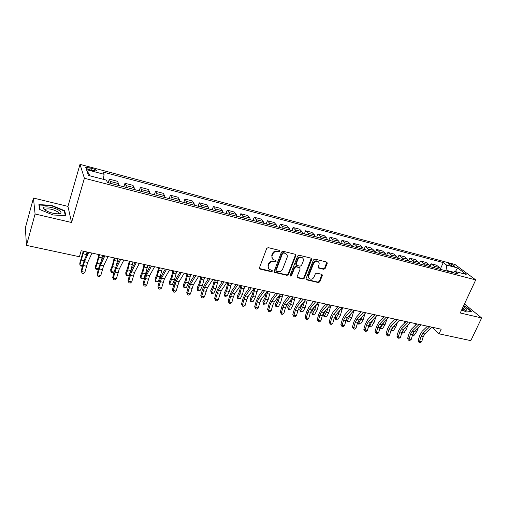 <?xml version="1.0" encoding="UTF-8"?>
<svg xmlns="http://www.w3.org/2000/svg" width="507" height="507" viewBox="0 0 507 507"><rect width="100%" height="100%" fill="white"/><g stroke="black" fill="none" stroke-linecap="round" stroke-linejoin="round"><path stroke-width="0.76" d="M279.896 251.326L279.446 250.388L268.171 247.619L266.695 248.436L259.445 267.816L260.11 269.128L271.34 271.72L272.354 271.15L272.12 270.332L269.445 269.477C268.222 268.564 267.867 267.309 268.368 265.719L268.976 264.122C269.965 262.1 271.518 261.225 273.647 261.504L275.092 261.853L276.112 261.276L275.865 260.446L273.254 259.609C271.986 258.684 271.613 257.404 272.132 255.769L272.741 254.159C273.736 252.118 275.295 251.25 277.424 251.542L278.875 251.897L279.896 251.326M272.379 258.747L271.758 255.313L272.367 253.703C273.355 251.668 274.921 250.794 277.044 251.092L278.489 251.447L279.547 250.42M259.78 268.989L259.426 268.514L270.966 271.245L272.025 270.282M268.577 268.59L268 265.25L268.609 263.653C269.591 261.631 271.15 260.763 273.267 261.042L274.712 261.384L275.77 260.395M449.848 263.748L448.537 263.615C448.581 264.356 450.165 265.262 453.29 266.333L454.589 266.467C454.538 265.719 452.96 264.812 449.848 263.748M323.739 269.306L325.139 268.514L327.243 263.285L326.914 262.106L314.891 259.109L313.465 259.907L306.057 278.622L306.374 279.763L318.396 282.595L319.79 281.803L322.306 275.561L321.989 274.407L316.723 273.115L315.31 273.907L314.067 277.025C312.939 279.015 311.437 279.623 309.562 278.844C308.56 278.115 308.281 277.088 308.725 275.776L313.605 263.469C314.708 261.492 316.197 260.871 318.073 261.606C319.118 262.347 319.416 263.406 318.96 264.768L318.143 266.821L318.466 267.994L323.739 269.306L323.301 268.843L324.708 268.051L326.819 262.056M460.248 312.984L481.65 317.971L470.813 340.641L439.043 333.828L441.179 329.208L81.196 250.724L79.409 256.726L26.484 245.382L35.084 213.998L71.563 222.491L84.396 178.242L475.724 279.896L460.248 312.984M295.841 255.585L295.22 254.267L282.944 251.25L281.486 252.068L274.179 271.232L274.509 272.392L287.051 275.352L288.489 274.547L295.841 255.585L295.448 254.356M299.079 255.217L311.108 258.177L311.704 259.476L304.301 278.21L302.888 279.015L297.489 277.709L297.172 276.562L300.15 268.957L299.542 267.671L296.12 266.853L294.687 267.658L291.595 275.605L290.384 276.087L290.162 275.276L297.641 256.029L299.079 255.217M90.056 169.915L96.254 171.017C96.907 170.358 95.519 169.496 92.109 168.425L85.898 167.316C85.233 167.975 86.621 168.837 90.056 169.915M84.396 178.242L79.998 164.35L454.994 264.483L475.724 279.896M89.929 175.821L86.507 169.642L88.459 175.435L106.438 180.143L107.395 182.52L458.322 274.027L454.918 271.435L452.789 272.582M86.507 169.642L104.087 174.3L103.409 179.351M440.45 268.786L443.251 262.575L103.194 172.076L104.087 174.3M443.251 262.575L446.477 265.028L457.593 267.975L466.18 274.388L454.918 271.435M71.563 222.491L67.951 206.393L33.449 198.06L35.084 213.998M33.449 198.06L25.35 227.897L26.484 245.382M481.65 317.971L464.463 303.972M67.951 206.393L79.998 164.35M431.92 327.192L439.043 333.828M453.531 272.183L446.921 270.459L446.68 270.985M108.232 182.742L109.309 179.155L110.253 181.43L110.342 183.293M118.625 185.448L118.511 183.591L117.497 181.31L109.309 179.155M123.892 186.823L124.982 183.28L126.059 185.568L126.199 187.425M134.33 189.542L134.165 187.691L133.018 185.391L124.982 183.28M139.273 190.835L140.369 187.324L141.58 189.631L141.764 191.481M149.749 193.566L149.54 191.716L148.266 189.403L140.369 187.324M154.375 194.77L155.491 191.304L156.815 193.623L157.05 195.468M164.889 197.515L164.636 195.67L163.241 193.338L155.491 191.304M169.211 198.643L170.339 195.208L171.784 197.54L172.063 199.384M179.763 201.393L179.465 199.549L177.957 197.21L170.339 195.208M183.794 202.439L184.928 199.042L186.487 201.387L186.81 203.231M194.377 205.202L194.035 203.364L192.413 201.013L184.928 199.042M198.117 206.178L199.264 202.813L200.937 205.17L201.298 207.008M208.732 208.947L208.352 207.11L206.622 204.746L199.264 202.813M212.199 209.847L213.352 206.52L215.133 208.89L215.532 210.716M222.839 212.623L222.421 210.798L220.583 208.421L213.352 206.52M226.04 213.46L227.199 210.158L229.088 212.541L229.525 214.366M236.706 216.236L236.243 214.417L234.31 212.027L227.199 210.158M239.646 217.002L240.819 213.739L242.796 216.134L243.278 217.953M250.331 219.791L249.837 217.972L247.809 215.576L240.819 213.739M253.025 220.494L254.203 217.262L256.282 219.664L256.796 221.477M263.735 223.283L263.203 221.47L261.073 219.068L254.203 217.262M266.181 223.923L267.366 220.722L269.54 223.131L270.085 224.943M276.911 226.718L276.34 224.912L274.129 222.503L267.366 220.722M279.123 227.301L280.314 224.126L282.57 226.547L283.153 228.346M289.865 230.102L289.269 228.296L286.962 225.875L280.314 224.126M291.848 230.615L293.052 227.478L295.391 229.899L296.006 231.699M302.603 233.423L301.976 231.623L299.593 229.196L293.052 227.478M304.371 233.879L305.582 230.774L308.002 233.201L308.649 234.995M315.139 236.687L314.479 234.899L312.014 232.466L305.582 230.774M316.691 237.092L317.908 234.012L320.411 236.452L321.083 238.239M327.471 239.906L326.781 238.119L324.239 235.679L317.908 234.012M328.815 240.255L330.038 237.206L332.617 239.646L333.321 241.427M339.608 243.068L338.885 241.288L336.268 238.841L330.038 237.206M340.748 243.366L341.972 240.343L344.627 242.79L345.362 244.57M351.547 246.18L350.8 244.406L348.106 241.953L341.972 240.343M352.498 246.427L353.728 243.436L356.453 245.889L357.207 247.657M363.297 249.248L362.524 247.479L359.761 245.02L353.728 243.436M364.058 249.444L365.293 246.478L368.088 248.931L368.868 250.699M374.863 252.264L374.065 250.496L371.238 248.037L365.293 246.478M375.44 252.416L376.682 249.469L379.54 251.935L380.351 253.69M386.252 255.23L385.428 253.475L382.532 251.009L376.682 249.469M386.651 255.338L387.893 252.416L390.821 254.882L391.651 256.637M397.456 258.152L396.613 256.403L393.66 253.937L387.893 252.416M397.691 258.215L398.939 255.325L401.924 257.79L402.78 259.54M408.496 261.029L407.628 259.286L404.611 256.815L398.939 255.325M408.566 261.048L409.814 258.183L412.856 260.655L413.737 262.398M419.371 263.868L418.478 262.125L415.404 259.654L409.814 258.183M419.333 263.697L420.525 260.997L423.63 263.475L424.53 265.212M430.075 266.657L429.163 264.92L426.032 262.449L420.525 260.997M429.98 266.245L431.077 263.773L434.239 266.251L435.158 267.981M440.621 269.407L439.689 267.677L436.502 265.199L431.077 263.773M446.921 270.459L446.477 265.028M457.593 267.975L455.375 271.556M53.134 214.993L65.771 215.602L64.757 210.76L51.537 205.348L38.906 204.594L39.483 209.397L53.134 214.993M461.655 309.973L466.789 312.046L471.447 311.317L465.331 306.317L463.677 305.651M45.516 210.158L45.098 210.139M51.429 205.734L51.537 205.348M64.471 211.761L64.757 210.76M274.509 272.392L274.16 271.948L286.664 274.876L288.096 274.072L295.435 255.135M283.521 253.031L282.5 253.601L276.087 270.408L276.315 271.226L278.045 271.67C280.143 271.929 281.683 271.068 282.665 269.071L287.063 257.632C287.596 255.984 287.216 254.698 285.929 253.779L283.134 252.581L282.114 253.151L282.5 253.601M276.074 270.915L275.707 269.933L282.114 253.151M286.385 254.127L285.042 253.405M283.134 252.581L284.649 252.955M297.14 277.266L302.476 278.533L303.889 277.735L311.292 258.247M299.745 267.696L295.72 266.39L294.288 267.195L291.202 275.13L291.595 275.605M290.118 275.669L291.202 275.13M303.262 261.016C303.712 259.641 303.408 258.576 302.343 257.822C300.429 257.049 298.908 257.676 297.793 259.685L296.082 264.09L296.696 265.383L300.112 266.2L301.545 265.395L303.262 261.016M302.635 258.031L301.931 257.366C300.017 256.599 298.503 257.22 297.387 259.229L297.793 259.685M296.082 264.882L295.676 263.627L297.387 259.229M318.117 267.576L323.301 268.843M318.32 261.777L317.642 261.149C315.772 260.414 314.283 261.035 313.18 263.013L313.605 263.469M308.883 278.178L308.307 275.301L313.18 263.013M306.025 279.325L317.971 282.12L319.372 281.328L321.901 274.363M83.256 251.174L79.808 263.139L79.884 264.958L83.826 251.301M82.521 265.814L81.602 266.169L80.347 265.902L79.884 264.958L82.59 265.522M86.196 255.794L86.982 251.985M91.982 253.075L87.686 262.423L84.897 272.246L81.684 271.581L82.096 273.21L81.215 270.979L82.742 264.927L84.612 259.292L87.838 252.175M88.731 252.372L84.466 261.739L81.684 271.581L81.215 270.979M84.897 272.246L83.382 273.476L82.096 273.21M98.871 254.577L97.16 261.587L95.386 266.422L95.512 268.235L97.293 263.393L99.492 254.717M98.459 268.938L97.16 269.42L95.931 269.166L95.512 268.235L98.478 268.856M101.387 260.909L102.591 255.389M114.202 257.924L112.51 264.869L110.684 269.648L110.862 271.454L112.687 266.669L114.88 258.069M113.898 272.094L112.446 272.62L111.236 272.367L110.862 271.454L113.898 272.094L114.538 270.427M116.217 265.953L117.922 258.735M129.272 261.206L127.58 268.089L125.723 272.817L125.945 274.617L127.815 269.889L129.995 261.365M128.93 275.244L127.472 275.764L126.275 275.516L125.945 274.617L128.93 275.244L130.806 270.523L132.986 262.018M108.067 256.586L103.599 265.801L100.785 275.523L97.629 274.87L98.016 276.48L97.11 274.262L98.631 268.266L100.538 262.696L103.897 255.674M104.873 255.889L100.437 265.129L97.629 274.87L97.11 274.262M100.785 275.523L99.277 276.74L98.016 276.48M123.854 260.028L119.227 269.116L116.395 278.742L113.295 278.102L113.644 279.687L112.712 277.481L114.233 271.543L116.179 266.036L119.658 259.115M120.723 259.343L116.122 268.457L113.295 278.102L112.712 277.481M116.395 278.742L114.886 279.94L113.644 279.687M139.362 263.406L134.577 272.373L131.725 281.898L128.677 281.271L129 282.843L128.043 280.65L129.564 274.769L131.541 269.312L135.141 262.487M136.282 262.734L131.528 271.727L128.677 281.271L128.043 280.65M131.725 281.898L130.217 283.09L129 282.843M144.077 264.439L142.397 271.258L140.496 275.928L140.762 277.728L142.67 273.051L144.85 264.603M143.696 278.343L142.233 278.856L141.06 278.609L140.762 277.728L143.696 278.343L145.61 273.679L147.791 265.243M154.584 266.726L149.654 275.567L146.783 285.004L143.792 284.389L144.077 285.935L143.107 283.762L144.622 277.931L146.631 272.538L150.345 265.801M151.561 266.067L146.656 274.933L143.792 284.389L143.107 283.762M146.783 285.004L145.275 286.182L144.077 285.935M59.553 210.728C55.269 207.407 42.835 205.411 43.425 208.2L44.812 209.936C48.691 212.338 53.108 213.643 58.064 213.853C61.36 213.624 61.86 212.579 59.553 210.728M57.944 213.853L58.026 213.815C58.894 213.358 58.711 212.667 57.481 211.736C53.21 209.359 49.325 208.478 45.807 209.099L45.262 209.841L45.516 210.405M39.8 209.53L39.254 205.012L51.492 205.734L64.307 210.982L65.264 215.576M39.045 205.766L39.254 205.012M461.915 309.422L465.844 310.347C467.746 310.081 466.858 308.864 463.189 306.697M464.849 310.246C465.211 309.79 464.475 309.004 462.631 307.888M463.563 305.892L465.103 306.513L471.028 311.368L466.757 312.033M158.628 267.607L156.961 274.369L155.022 278.989L155.332 280.783L157.278 276.157L159.452 267.785M158.216 281.391L156.739 281.892L155.586 281.651L155.332 280.783L158.216 281.391L160.168 276.771L162.341 268.418M172.931 270.725L171.271 277.43L169.294 282L169.649 283.787L171.632 279.211L173.8 270.915M172.481 284.383L171.005 284.877L169.87 284.636L169.649 283.787L172.481 284.383L174.471 279.813L176.639 271.537M186.988 273.793L185.34 280.441L183.331 284.959L183.724 286.74L185.746 282.215L187.907 273.989M183.908 287.577L183.724 286.74L186.513 287.323L185.023 287.811L183.908 287.577L183.331 284.959M186.513 287.323L188.534 282.811L190.695 274.598M200.816 276.809L199.175 283.394L197.134 287.868L197.565 289.643L199.619 285.168L201.773 277.012M197.717 290.467L197.565 289.643L200.309 290.219L198.814 290.695L197.717 290.467L197.134 287.868M200.309 290.219L202.363 285.752L204.517 277.614M214.41 279.769L212.782 286.303L210.709 290.726L211.178 292.501L213.263 288.071L215.412 279.991M211.299 293.306L211.178 292.501L213.878 293.065L212.37 293.534L211.299 293.306L210.709 290.726M213.878 293.065L215.963 288.641L218.111 280.574M169.541 269.99L164.464 278.711L161.575 288.058L158.64 287.45L158.894 288.977L157.899 286.816L159.413 281.036L161.454 275.7L165.282 269.059M166.575 269.337L161.524 278.09L158.64 287.45L157.899 286.816M161.575 288.058L160.066 289.218L158.894 288.977M184.231 273.191L179.015 281.797L176.113 291.056L173.223 290.46L173.457 291.969L172.443 289.82L173.952 284.091L176.024 278.812L179.953 272.259M181.316 272.557L176.125 281.189L173.223 290.46L172.443 289.82M176.113 291.056L174.611 292.203L173.457 291.969M198.668 276.34L193.319 284.833L190.404 293.997L187.565 293.414L187.767 294.909L186.734 292.767L188.236 287.095L190.34 281.873L194.371 275.402M195.803 275.713L190.48 284.231L187.565 293.414L186.734 292.767M190.404 293.997L188.902 295.137L187.767 294.909M212.858 279.433L207.382 287.818L204.448 296.893L201.653 296.322L201.83 297.793L200.785 295.67L202.28 290.048L204.416 284.877L208.535 278.489M210.037 278.818L204.587 287.222L201.653 296.322L200.785 295.67M204.448 296.893L202.946 298.021L201.83 297.793M226.8 282.469L221.204 290.745L218.251 299.745L215.507 299.174L215.659 300.632L214.594 298.522L216.09 292.945L218.244 287.83L222.465 281.524M224.031 281.867L218.454 290.162L215.507 299.174L214.594 298.522M218.251 299.745L216.755 300.86L215.659 300.632M227.782 282.684L226.16 289.167L224.056 293.54L224.569 295.308L226.68 290.923L228.822 282.912M224.652 296.101L224.569 295.308L227.218 295.86L225.71 296.322L224.652 296.101L224.056 293.54M227.218 295.86L229.335 291.487L231.477 283.489M240.502 285.46L234.792 293.629L233.321 297.007L231.826 302.54L229.132 301.988L229.253 303.427L228.175 301.323L229.665 295.803L231.851 290.733L236.154 284.509M237.777 284.864L232.092 293.059L230.628 296.443L229.132 301.988L228.175 301.323M231.826 302.54L230.33 303.649L229.253 303.427M240.939 285.555L239.323 291.981L237.194 296.31L237.739 298.072L239.874 293.73L242.016 285.79M237.789 298.851L237.739 298.072L240.343 298.617L237.789 298.851L237.194 296.31M240.343 298.617L242.492 294.288L244.628 286.36M253.975 288.394L248.151 296.468L246.668 299.808L245.179 305.296L242.523 304.745L242.625 306.171L241.528 304.08L243.018 298.604L245.223 293.591L249.615 287.444M251.301 287.811L245.496 295.904L244.019 299.25L242.523 304.745L241.528 304.08M245.179 305.296L243.683 306.386L242.625 306.171M253.842 288.578L252.277 294.751L250.116 299.035L250.692 300.784L252.86 296.494L254.989 288.616M250.712 301.557L250.692 300.784L253.259 301.323L250.712 301.557L250.116 299.035M253.259 301.323L255.433 297.039L257.562 289.18M267.221 291.284L261.289 299.25L259.793 302.565L258.304 308.002L255.699 307.464L255.775 308.871L254.66 306.792L256.149 301.367L258.38 296.399L262.848 290.334M264.591 290.714L258.678 298.699L257.188 302.014L255.699 307.464L254.66 306.792M258.304 308.002L256.815 309.086L255.775 308.871M266.409 292.374L265.015 297.47L262.829 301.716L263.437 303.459L265.636 299.212L267.759 291.398M263.431 304.219L263.437 303.459L265.966 303.991L263.431 304.219L262.829 301.716M265.966 303.991L268.165 299.751L270.288 291.95M280.251 294.123L274.217 301.995L272.703 305.271L271.22 310.664L268.653 310.138L268.71 311.526L267.582 309.46L269.065 304.08L271.315 299.162L275.865 293.166M277.665 293.559L271.651 301.45L270.142 304.732L268.653 310.138L267.582 309.46M271.22 310.664L269.73 311.735L268.71 311.526M278.799 296.018L277.551 300.15L275.339 304.352L275.985 306.089L278.204 301.887L280.32 294.142M275.947 306.836L275.985 306.089L278.47 306.615L275.947 306.836L275.339 304.352M278.47 306.615L280.694 302.413L282.811 294.681M293.065 296.918L286.93 304.694L285.403 307.939L283.926 313.288L281.404 312.762L281.429 314.137L280.295 312.09L281.772 306.748L284.047 301.88L288.673 295.961M290.517 296.361L284.408 304.156L282.881 307.407L281.404 312.762L280.295 312.09M283.926 313.288L282.443 314.346L281.429 314.137M290.999 299.536L289.89 302.793L287.653 306.95L288.331 308.681L290.574 304.517L292.577 297.539M288.268 309.416L288.331 308.681L290.777 309.194L288.268 309.416L287.653 306.95M290.777 309.194L293.027 305.037L295.137 297.368M305.67 299.669L299.441 307.343L297.901 310.557L296.424 315.861L293.94 315.348L293.952 316.71L292.799 314.67L294.269 309.378L296.57 304.555L301.266 298.705M303.167 299.124L296.956 306.817L295.416 310.037L293.94 315.348L292.799 314.67M296.424 315.861L294.947 316.913L293.952 316.71M302.958 303.009L299.776 309.504L300.48 311.228L302.749 307.109L304.631 300.949M300.391 311.951L300.48 311.228L302.888 311.735L300.391 311.951L299.776 309.504M302.888 311.735L305.163 307.622L307.267 300.017M314.651 306.482L311.71 312.02L312.445 313.738L314.739 309.657L316.507 304.244M312.331 314.454L312.445 313.738L314.815 314.239L312.331 314.454L311.71 312.02M314.815 314.239L317.109 310.164L319.207 302.616M325.988 310.043L323.46 314.498L324.22 316.21L326.533 312.166L328.206 307.451M324.081 316.913L324.22 316.21L326.559 316.698L324.081 316.913L323.46 314.498M326.559 316.698L328.872 312.667L330.963 305.182M336.794 313.909L335.032 316.932L335.818 318.643L338.156 314.638L339.696 310.595M335.653 319.334L335.818 318.643L338.118 319.125L335.653 319.334L335.032 316.932M338.118 319.125L340.457 315.132L342.542 307.705M347.409 317.68L346.427 319.334L347.244 321.039L350.99 313.687M347.054 321.717L347.244 321.039L349.507 321.514L347.054 321.717L346.427 319.334M349.507 321.514L351.864 317.559L353.905 310.442M357.828 322.059L358.493 323.396L360.718 323.865L358.278 324.068L357.746 322.262M358.278 324.068L362.08 316.729M360.718 323.865L363.094 319.949L365.046 313.503M369.077 324.753L369.571 325.722L371.764 326.185L369.337 326.381L368.912 325.234M369.337 326.381L372.968 319.733M371.764 326.185L374.16 322.3L376.023 316.488M380.168 327.402L380.484 328.01L382.652 328.466L381.099 328.84L379.946 328.124M380.231 328.663L383.653 322.712M382.652 328.466L385.06 324.619L386.847 319.385M383.514 316.641L383.412 317.376M391.1 330.006L393.375 330.716L391.816 331.09L390.878 330.754M390.967 330.906L394.104 325.69M393.375 330.716L395.802 326.907L397.52 322.211M394.25 318.979L394.085 320.215M318.073 302.368L311.748 309.954L310.202 313.136L308.725 318.396L306.285 317.895L306.272 319.239L305.106 317.211L306.577 311.957L308.89 307.191L313.662 301.405M315.608 301.836L309.302 309.441L307.755 312.629L306.285 317.895L305.106 317.211M308.725 318.396L307.248 319.442L306.272 319.239M330.272 305.03L323.865 312.527L322.3 315.677L320.836 320.893L318.428 320.399L318.396 321.73L317.224 319.714L318.681 314.505L321.013 309.777L325.855 304.067M327.845 304.504L321.457 312.014L319.898 315.177L318.428 320.399L317.224 319.714M320.836 320.893L319.359 321.926L318.396 321.73M342.282 307.648L335.786 315.056L334.214 318.181L332.75 323.352L330.38 322.864L330.33 324.176L329.144 322.173L330.602 317.008L332.953 312.325L337.852 306.684M339.893 307.128L333.416 314.555L331.844 317.68L330.38 322.864L329.144 322.173M332.75 323.352L331.28 324.372L330.33 324.176M354.095 310.227L347.523 317.547L345.939 320.639L344.481 325.773L342.149 325.291L342.079 326.59L340.881 324.6L342.333 319.473L344.703 314.834L349.665 309.257M351.75 309.714L345.191 317.052L343.607 320.151L342.149 325.291L340.881 324.6M344.481 325.773L343.011 326.781L342.079 326.59M365.731 312.762L359.083 319.999L357.479 323.06L356.028 328.156L353.734 327.68L353.645 328.967L352.435 326.983L353.886 321.901L356.269 317.306L361.288 311.792M363.418 312.255L356.782 319.511L355.185 322.579L353.734 327.68L352.435 326.983M356.028 328.156L354.564 329.157L353.645 328.967M377.183 315.259L370.459 322.414L368.849 325.45L367.398 330.501L365.141 330.032L365.034 331.305L363.817 329.335L365.262 324.29L367.657 319.74L372.74 314.289M374.901 314.758L368.196 321.932L366.593 324.974L365.141 330.032L363.817 329.335M367.398 330.501L365.94 331.489L365.034 331.305M388.457 317.718L381.657 324.791L380.041 327.795L378.596 332.807L376.371 332.345L376.251 333.606L375.022 331.648L376.46 326.647L378.875 322.135L384.008 316.748M386.214 317.224L379.432 324.315L377.816 327.326L376.371 332.345L375.022 331.648M378.596 332.807L377.138 333.79L376.251 333.606M399.554 320.132L392.691 327.129L391.068 330.108L389.63 335.083L387.437 334.626L387.297 335.875L386.061 333.929L387.494 328.961L389.921 324.493L395.105 319.163M397.349 319.657L390.498 326.666L388.875 329.651L387.437 334.626L386.061 333.929M389.63 335.083L388.172 336.052L387.297 335.875M410.486 322.522L403.559 329.436L401.924 332.389L400.492 337.32L398.331 336.876L398.179 338.112L397.615 337.827L396.93 336.173L398.363 331.248L400.803 326.819L406.037 321.546M408.312 322.046L401.398 328.973L399.769 331.933L398.331 336.876L396.93 336.173M400.492 337.32L399.041 338.289L398.179 338.112M401.893 332.503L403.94 332.934L401.702 333.156M401.943 332.326L404.263 328.732M403.94 332.934L406.38 329.157L408.015 324.993M404.833 321.286L404.605 322.984M421.254 324.867L414.263 331.705L412.622 334.633L411.19 339.525L409.067 339.088L408.896 340.311L408.325 340.026L407.641 338.384L409.067 333.498L411.519 329.106L416.798 323.897M419.118 324.398L412.14 331.255L410.499 334.189L409.067 339.088L407.641 338.384M411.19 339.525L409.745 340.482L408.896 340.311M412.59 334.747L414.352 335.114L412.4 335.393M413.021 333.549L414.162 331.812M414.352 335.114L416.811 331.375L418.338 327.718M415.265 323.561L414.986 325.69M431.863 327.18L424.815 333.942L423.161 336.844L421.735 341.699L419.638 341.268L419.454 342.478L418.877 342.193L418.193 340.565L419.612 335.71L422.078 331.363L427.407 326.21M429.752 326.717L422.718 333.498L421.064 336.407L419.638 341.268L418.193 340.565M421.735 341.699L420.29 342.65L419.454 342.478M118.511 183.591L110.253 181.43M134.165 187.691L126.059 185.568M149.54 191.716L141.58 189.631M164.636 195.67L156.815 193.623M179.465 199.549L171.784 197.54M194.035 203.364L186.487 201.387M208.352 207.11L200.937 205.17M222.421 210.798L215.133 208.89M236.243 214.417L229.088 212.541M249.837 217.972L242.796 216.134M263.203 221.47L256.282 219.664M276.34 224.912L269.54 223.131M289.269 228.296L282.57 226.547M301.976 231.623L295.391 229.899M314.479 234.899L308.002 233.201M326.781 238.119L320.411 236.452M338.885 241.288L332.617 239.646M350.8 244.406L344.627 242.79M362.524 247.479L356.453 245.889M374.065 250.496L368.088 248.931M385.428 253.475L379.54 251.935M396.613 256.403L390.821 254.882M407.628 259.286L401.924 257.79M418.478 262.125L412.856 260.655M429.163 264.92L423.63 263.475M439.689 267.677L434.239 266.251M88.731 169.509L89.27 167.665M91.558 170.314L92.109 168.425M277.044 251.092L277.424 251.542M272.367 253.703L272.741 254.159M271.758 255.313L272.132 255.769M274.712 261.384L275.092 261.853M273.267 261.042L273.647 261.504M268.609 263.653L268.976 264.122M268 265.25L268.368 265.719M270.966 271.245L271.34 271.72M259.749 268.653L260.11 269.128M278.489 251.447L278.875 251.897M288.096 274.072L288.489 274.547M286.664 274.876L287.051 275.352M274.445 272.05L274.819 272.525M275.707 269.933L276.087 270.408M311.279 259.02L311.704 259.476M303.889 277.735L304.301 278.21M302.476 278.533L302.888 279.015M297.381 277.354L297.78 277.83M299.136 267.202L299.542 267.671M295.72 266.39L296.12 266.853M294.288 267.195L294.687 267.658M295.676 263.627L296.082 264.09M318.295 267.639L318.726 268.095M308.307 275.301L308.725 275.776M321.875 275.092L322.306 275.561M319.372 281.328L319.79 281.803M317.971 282.12L318.396 282.595M306.247 279.408L306.653 279.883M326.806 262.835L327.243 263.285M324.708 268.051L325.139 268.514M81.627 260.059L84.08 260.585M83.306 253.849L86.469 254.533M87.686 262.423L84.466 261.739M86.431 266.181L83.218 265.51M97.293 263.393L99.987 263.97M98.985 257.245L102.091 257.917M112.687 266.669L115.609 267.29M114.386 260.579L117.434 261.238M127.815 269.889L130.806 270.523M129.519 263.855L132.511 264.502M103.599 265.801L100.437 265.129M102.319 269.515L99.163 268.856M119.227 269.116L116.122 268.457M117.922 272.791L114.823 272.139M134.577 272.373L131.528 271.727M133.246 276.004L130.204 275.364M142.67 273.051L145.61 273.679M144.387 267.075L147.328 267.709M149.654 275.567L146.656 274.933M148.304 279.167L145.313 278.539M157.278 276.157L160.168 276.771M158.995 270.237L161.885 270.865M171.632 279.211L174.471 279.813M173.356 273.343L176.195 273.964M185.746 282.215L188.534 282.811M187.47 276.404L190.264 277.006M199.619 285.168L202.363 285.752M201.349 279.408L204.099 280.003M213.263 288.071L215.963 288.641M215 282.361L217.699 282.944M164.464 278.711L161.524 278.09M163.089 282.266L160.155 281.651M179.015 281.797L176.125 281.189M177.627 285.321L174.738 284.712M193.319 284.833L190.48 284.231M191.912 288.318L189.073 287.723M207.382 287.818L204.587 287.222M205.95 291.265L203.161 290.676M221.204 290.745L218.454 290.162M219.753 294.161L217.009 293.585M226.68 290.923L229.335 291.487M228.423 285.27L231.078 285.84M234.792 293.629L232.092 293.059M233.321 297.007L230.628 296.443M239.874 293.73L242.492 294.288M241.624 288.128L244.235 288.692M248.151 296.468L245.496 295.904M246.668 299.808L244.019 299.25M252.86 296.494L255.433 297.039M254.609 290.936L257.182 291.493M261.289 299.25L258.678 298.699M259.793 302.565L257.188 302.014M265.636 299.212L268.165 299.751M267.385 293.705L269.914 294.25M274.217 301.995L271.651 301.45M272.703 305.271L270.142 304.732M278.204 301.887L280.694 302.413M279.959 296.424L282.45 296.963M286.93 304.694L284.408 304.156M285.403 307.939L282.881 307.407M290.574 304.517L293.027 305.037M292.33 299.105L294.782 299.637M299.441 307.343L296.956 306.817M297.901 310.557L295.416 310.037M302.749 307.109L305.163 307.622M304.511 301.741L306.919 302.261M314.739 309.657L317.109 310.164M316.495 304.333L318.871 304.853M326.533 312.166L328.872 312.667M328.625 306.963L330.634 307.394M338.156 314.638L340.457 315.132M340.609 309.555L342.219 309.904M349.596 317.071L351.864 317.559M352.403 312.109L353.626 312.375M360.864 319.473L363.094 319.949M364.02 314.625L364.863 314.809M371.961 321.831L374.16 322.3M375.446 317.097L375.928 317.205M382.893 324.157L385.06 324.619M393.666 326.451L395.802 326.907M311.748 309.954L309.302 309.441M310.202 313.136L307.755 312.629M323.865 312.527L321.457 312.014M322.3 315.677L319.898 315.177M335.786 315.056L333.416 314.555M334.214 318.181L331.844 317.68M347.523 317.547L345.191 317.052M345.939 320.639L343.607 320.151M359.083 319.999L356.782 319.511M357.479 323.06L355.185 322.579M370.459 322.414L368.196 321.932M368.849 325.45L366.593 324.974M381.657 324.791L379.432 324.315M380.041 327.795L377.816 327.326M392.691 327.129L390.498 326.666M391.068 330.108L388.875 329.651M403.559 329.436L401.398 328.973M401.924 332.389L399.769 331.933M404.288 328.707L406.38 329.157M414.263 331.705L412.14 331.255M412.622 334.633L410.499 334.189M414.999 330.989L416.811 331.375M424.815 333.942L422.718 333.498M423.161 336.844L421.064 336.407M85.727 167.899L85.898 167.316M285.542 253.323L285.929 253.779M297.165 277.323L297.489 277.709M299.415 267.316L299.821 267.785M301.931 257.366L302.343 257.822M318.155 267.658L318.466 267.994M317.642 261.149L318.073 261.606M306.057 279.401L306.374 279.763M45.262 209.841L43.425 208.2M45.459 210.367L45.807 209.099"/></g></svg>
